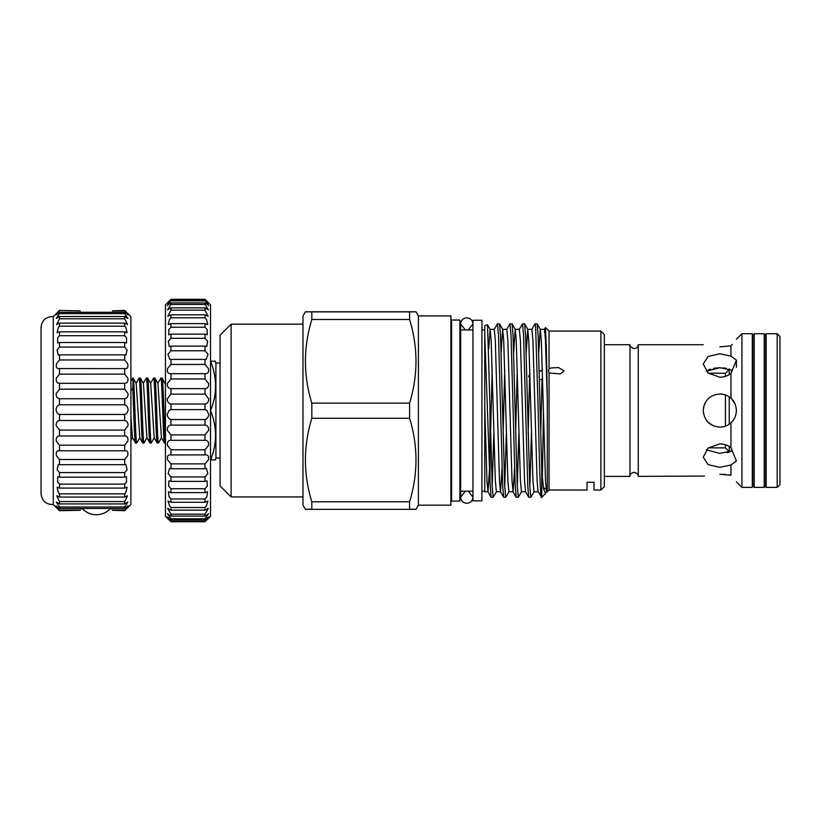 <?xml version="1.0" encoding="UTF-8"?>
<svg xmlns="http://www.w3.org/2000/svg" width="821" height="821" viewBox="0 0 821 821"><rect width="100%" height="100%" fill="white"/><g stroke="black" fill="none" stroke-linecap="round" stroke-linejoin="round"><path stroke-width="1.23" d="M481.927 500.851L481.927 320.252L472.947 320.252L472.947 500.851L481.927 500.851M764.228 487.376L765.613 485.642L765.613 335.461L764.228 333.737L754.201 333.737L754.201 487.376L764.228 487.376L764.228 333.737M754.201 487.376L752.826 485.642L752.826 335.461L754.201 333.737M629.974 476.385L629.974 344.717C628.999 345.549 630.374 346.852 634.12 348.627C636.532 348.412 637.907 347.109 638.266 344.717L638.266 476.385C638.276 474.333 636.901 472.988 634.12 472.342C631.339 472.988 629.953 474.343 629.974 476.385L604.328 476.385M723.106 367.87L726.216 368.311M729.079 369.05L730.136 369.429L729.233 369.429L729.233 374.674M730.947 356.119L719.822 353.779L708.092 356.447L703.238 364.001L708.092 373.042L719.822 377.229C724.071 377.157 727.786 375.915 730.947 373.524L736.406 360.142L730.947 356.119L730.947 345.877C737.925 337.441 737.925 337.441 730.947 345.877L719.822 346.842L730.947 345.877L732.27 344.297M729.233 446.429L729.233 451.673L730.136 451.673L728.935 452.104M728.679 452.186L726.903 452.648M731.573 370.086L731.573 371.851L731.573 370.086L719.822 367.726L706.265 371.256M736.406 410.551C736.016 405.01 734.19 400.915 730.947 398.247C727.796 395.455 724.081 394.029 719.822 393.967C709.744 394.942 704.213 400.474 703.238 410.551C704.202 420.629 709.734 426.15 719.822 427.136C724.071 427.084 727.786 425.658 730.947 422.856C734.19 420.208 736.006 416.103 736.406 410.551M719.822 427.136L723.003 426.828M726.01 425.945L727.745 425.124M730.105 423.564L732.445 421.306M734.128 418.946L734.939 417.376M736.037 414.02L736.406 410.921M734.939 403.727L731.573 398.842M723.999 394.501L719.822 393.967M730.947 464.984L736.406 460.961L730.947 447.589C727.796 445.187 724.081 443.956 719.822 443.874L708.092 448.061L703.238 457.102L708.092 464.645L719.822 467.334L730.947 464.984L730.947 475.226C737.925 483.661 737.925 483.661 730.947 475.226L719.822 474.261C698.425 476.57 698.425 476.57 719.822 474.261M719.822 453.377L706.265 449.846L719.822 453.377L731.573 451.016L731.573 449.251L731.573 451.016M722.87 474.333L725.795 474.538M728.525 474.846L730.947 475.226M634.12 472.342L636.562 473.183M777.189 333.737L779.95 336.497L779.95 484.606L777.189 487.376L777.189 333.737L766.126 333.737L766.126 487.376L777.189 487.376M752.303 487.376L752.303 333.737L741.938 333.737L741.938 487.376L752.303 487.376M707.918 398.996L706.07 401.284M704.777 403.563L703.546 407.329M708.092 370.076L710.586 369.04M713.449 368.301L719.822 367.726M730.947 447.589L730.947 422.856M638.266 476.385L704.551 476.067M730.947 398.247L730.947 373.524M719.822 346.842C698.425 344.533 698.425 344.533 719.822 346.842C698.425 344.533 698.425 344.533 719.822 346.842M708.133 422.322L713.5 425.883M725.425 394.942L725.425 426.161M725.425 444.736L725.425 447.876L729.233 451.673M729.233 396.892L729.233 424.211M708.318 373.227L725.425 373.227L725.425 376.367M133.105 378.071L136.173 383.315L139.796 437.788L136.738 443.032C135.527 445.023 134.316 376.08 133.105 378.071L132.786 388.374C133.638 406.99 134.582 444.592 135.465 443.032L132.54 437.788L130.898 439.758M136.738 443.032L135.465 443.032M165.452 441.831C164.313 433.714 163.246 376.059 162.137 378.071L160.865 378.071C162.065 376.08 163.287 445.023 164.487 443.032L161.419 437.788L158.504 443.032C157.293 445.023 156.082 376.08 154.871 378.071L153.599 378.071C154.81 376.08 156.021 445.023 157.232 443.032L154.163 437.788L151.249 443.032C150.038 445.023 148.827 376.08 147.616 378.071L146.343 378.071C147.554 376.08 148.765 445.023 149.976 443.032L146.908 437.788L143.993 443.032C142.782 445.023 141.571 376.08 140.36 378.071L139.088 378.071C140.299 376.08 141.51 445.023 142.721 443.032L139.652 437.788M165.452 384.433L162.137 378.071M165.452 443.032L164.487 443.032M161.419 437.788L157.94 383.315L154.871 378.071M158.504 443.032L157.232 443.032M154.163 437.788L150.684 383.315L147.616 378.071M151.249 443.032L149.976 443.032M146.908 437.788L143.429 383.315L140.36 378.071M143.993 443.032L142.721 443.032M157.796 383.315L160.865 378.071M150.541 383.315L153.599 378.071M143.285 383.315L146.343 378.071M136.019 383.315L139.088 378.071M130.898 437.326L131.134 440.169M132.786 388.374L130.898 390.611M130.898 381.344L132.786 378.071M600.88 331.068L604.328 334.527L604.328 486.576L600.88 490.034L600.88 331.068L549.044 331.068L549.044 368.834L548.5 370.63L549.044 373.001L560.322 373.935L564.15 370.907L558.434 367.562L551.137 367.952L549.044 368.834M418.412 505.172L418.412 315.931L450.893 315.931L450.893 505.172L418.412 505.172L416.042 509.287M409.597 418.269C418.094 445.967 418.094 473.809 409.597 501.785L311.816 501.785C303.308 474.097 303.308 446.255 311.816 418.269L409.597 418.269L409.597 403.121L311.816 403.121C303.308 375.382 303.308 347.499 311.816 319.482L409.597 319.482C418.094 347.221 418.094 375.094 409.597 403.121M311.816 509.215C303.308 509.256 303.308 509.307 311.816 509.348L409.597 509.348L409.597 501.785M409.597 509.348C418.094 509.307 418.094 509.256 409.597 509.215M305.371 509.287L302.99 505.172L302.99 315.931L305.371 311.826M311.816 501.785L311.816 509.348M311.816 403.121L311.816 418.269M231.112 324.162L231.112 496.941L220.059 485.888L220.059 335.214L231.112 324.162L302.99 324.162M492.19 369.399L490.578 433.488M489.47 469.981L487.992 491.758L486.956 480.932L484.759 406.292L484.759 491.758L487.951 491.758M548.5 490.568L547.309 491.758L547.309 399.991L545.472 340.274L544.426 329.344L540.269 329.344L538.74 352.661M547.309 491.758L546.54 491.758L545.503 480.932L541.326 340.274L540.269 329.344M542.065 379.189L540.731 433.488M546.632 491.676L545.493 493.585L543.564 488.762L541.778 471.275L541.778 497.29L538.063 491.676L537.108 480.932L532.932 340.274L531.885 329.344L527.739 329.344L526.199 352.661M538.104 491.758L534.009 491.758L532.962 480.932L528.786 340.274L527.739 329.344M529.555 378.071L528.19 433.488M519.252 329.426L522.536 323.813L523.582 335.491L527.759 485.724L528.714 497.218L525.522 491.676L524.568 480.932L520.391 340.274L519.344 329.344L515.198 329.344L513.659 352.661M525.563 491.758L521.468 491.758L520.422 480.932L516.245 340.274L515.198 329.344M517.271 369.399L515.65 433.488M514.603 468.452L513.074 491.758L512.027 480.932L507.85 340.274L506.803 329.344L502.657 329.344L501.128 352.661M513.074 491.758L508.928 491.758L507.881 480.932L503.704 340.274L502.657 329.344M504.73 369.399L503.119 433.488M502.062 468.452L500.533 491.758M494.17 329.426L497.454 323.813L498.501 335.491L502.688 485.724L503.642 497.218L500.441 491.676L499.486 480.932L495.309 340.274L494.263 329.344L490.116 329.344L488.721 348.935M500.492 491.758L496.387 491.758L495.34 480.932L491.163 340.274L490.116 329.344M542.342 369.399L542.322 370.322M529.812 369.399L529.658 374.438M451.591 501.056L451.591 320.046L459.883 320.046L459.883 501.056L451.591 501.056L450.893 501.744M489.983 481.742L491.102 497.218L493.195 497.29L492.148 485.724L489.983 407.021L489.983 481.742L484.759 334.855L484.759 406.292M492.19 486.627L493.801 433.488M496.479 491.676L493.195 497.29M503.642 497.218L505.736 497.29L504.689 485.724L500.512 335.491L499.548 323.885L497.454 323.813M504.73 486.627L506.341 433.488M509.02 491.676L505.736 497.29M513.135 410.664L515.219 485.724L516.173 497.218L518.277 497.29L517.23 485.724L513.053 335.491L512.088 323.885L509.995 323.813L511.042 335.491L513.135 410.664M517.271 486.627L518.882 433.488M521.561 491.676L518.277 497.29M528.714 497.218L530.807 497.29L529.771 485.724L525.594 335.491L524.629 323.885L522.536 323.813M529.812 486.627L530.079 479.936M530.109 479.054L531.423 433.488M534.102 491.676L530.807 497.29M506.711 329.426L509.995 323.813M531.792 329.426L535.076 323.813L535.62 326.891L538.207 410.664C539.418 463.496 540.536 508.394 541.778 495.361M541.778 471.275L538.124 335.491L537.17 323.885L535.076 323.813M490.209 329.426L487.458 324.736L484.759 325.711L484.759 334.855M487.53 324.788L489.983 407.021M549.044 373.001L549.044 490.004L548.5 490.578L549.044 490.004L587.056 490.034L587.056 482.276L593.963 482.276L593.963 490.034L600.88 490.034M543.461 412.84L542.353 477.822M528.621 376.203L529.945 374.232M528.621 376.357L530.068 378.45M539.51 379.795L542.619 379.025M210.515 409.546L210.515 411.711M220.059 363.036L215.913 363.036L215.913 458.067L215.338 459.863M210.515 458.826L210.987 458.826C217.072 443.145 217.072 427.433 210.987 411.711M210.987 458.826L210.515 459.904M210.987 459.832C217.062 459.852 217.062 459.873 210.987 459.904M210.987 409.546C217.072 393.844 217.072 378.112 210.987 362.359L210.515 362.359M210.515 361.271L210.987 361.271C217.062 361.25 217.062 361.23 210.987 361.199L210.515 361.199M210.987 362.359L210.987 361.271C217.062 361.25 217.062 361.23 210.987 361.199M547.309 399.991L546.375 348.556L545.483 327.507L544.323 329.426M409.597 311.754C418.094 311.806 418.094 311.847 409.597 311.888L311.816 311.888C303.308 311.847 303.308 311.806 311.816 311.754L409.597 311.754C418.094 311.806 418.094 311.847 409.597 311.888L409.597 319.482M311.816 319.482L311.816 311.888C303.308 311.847 303.308 311.806 311.816 311.754M130.898 416.062L132.397 437.788M124.679 510.067L112.415 510.067L124.679 510.6C129.01 506.434 129.01 506.465 124.679 510.693C129.01 506.465 129.01 506.434 124.679 510.6L128.055 505.9L124.679 508.466L124.679 506.998L127.85 502.021L124.679 503.92L124.679 501.549L127.522 495.761L124.679 497.064L124.679 493.862L125.911 492.508L127.07 487.274L124.679 488.095L124.679 484.123L126.547 481.999L126.516 476.775L124.679 477.206L124.679 472.568L127.101 469.745L125.87 464.512L124.679 464.676L124.679 459.493L127.542 456.024C128.558 452.32 127.604 450.585 124.679 450.821L124.679 445.208L127.871 441.185C128.322 437.819 127.255 436.074 124.679 435.961L124.679 430.071L128.066 425.596C128.055 422.599 126.927 420.886 124.679 420.485L124.679 414.451C126.619 413.866 127.768 412.255 128.138 409.638C127.768 407.021 126.619 405.4 124.679 404.763L124.679 398.739C126.927 398.38 128.055 396.707 128.066 393.711L124.679 389.185L124.679 383.315C127.255 383.253 128.322 381.549 127.871 378.183L124.679 374.13L124.679 368.567C127.604 368.865 128.558 367.161 127.542 363.467L124.679 359.978L124.679 354.846L125.952 355.041L127.101 349.91L124.679 347.067L124.679 342.501L126.588 342.973L126.547 337.841L124.679 335.717L124.679 331.828L127.122 332.7L125.911 327.569L124.679 326.214L124.679 323.094L127.563 324.469L124.679 318.784L124.679 316.516L127.881 318.486L124.679 313.612L124.679 312.257C129.01 315.931 129.01 315.459 124.679 310.831L112.415 310.831L124.679 310.41C129.01 314.638 129.01 314.669 124.679 310.502M59.502 310.41L80.273 310.831L59.502 310.41C55.171 314.638 55.171 314.669 59.502 310.502M112.415 510.272L124.679 510.693M59.502 510.693C55.171 506.465 55.171 506.434 59.502 510.6C55.171 506.434 55.171 506.465 59.502 510.693L80.273 510.272M124.679 501.549L59.502 501.549L56.67 495.761L59.502 497.064L59.502 493.862L58.27 492.508L57.111 487.274L59.502 488.095L59.502 484.123L57.634 481.999L57.675 476.775L59.502 477.206L59.502 472.568L57.09 469.745L58.312 464.512L59.502 464.676L59.502 459.493L56.639 456.024C55.623 452.32 56.577 450.585 59.502 450.821L59.502 445.208L56.31 441.185C55.859 437.819 56.926 436.074 59.502 435.961L59.502 430.071L56.115 425.596C56.126 422.599 57.254 420.886 59.502 420.485L59.502 414.451C57.562 413.866 56.413 412.255 56.044 409.638C56.413 407.021 57.562 405.4 59.502 404.763L59.502 398.739C57.254 398.38 56.126 396.707 56.115 393.711L59.502 389.185L59.502 383.315C56.926 383.253 55.859 381.549 56.31 378.183L59.502 374.13L59.502 368.567L58.938 368.598M124.679 493.862L59.502 493.862M124.679 484.123L59.502 484.123M124.679 472.568L59.502 472.568M124.679 459.493L59.502 459.493M124.679 445.208L59.502 445.208M124.679 430.071L59.502 430.071M124.679 414.451L59.502 414.451M124.679 398.739L59.502 398.739M124.679 383.315L59.502 383.315M125.244 368.598L59.502 368.567C56.577 368.865 55.623 367.161 56.639 363.467L59.502 359.978L59.502 354.846L58.229 355.041L57.09 349.91L59.502 347.067L59.502 342.501L57.603 342.973L57.634 337.841L59.502 335.717L59.502 331.828L57.06 332.7L58.27 327.569L59.502 326.214L59.502 323.094L56.618 324.469L59.502 318.784L59.502 316.516L56.3 318.486L59.502 313.612L59.502 312.257L56.105 314.905M124.679 354.846L59.502 354.846M124.679 342.501L59.502 342.501M124.679 331.828L59.502 331.828M124.679 323.094L59.502 323.094M128.045 313.704L130.898 316.557L130.898 504.546L128.138 507.306M125.151 450.791L59.03 450.791M53.283 316.557C46.13 316.578 42.056 320.128 41.05 327.21L41.05 493.893C42.056 500.974 46.13 504.525 53.283 504.546L53.283 316.557L56.136 313.704M53.283 504.546L56.044 507.306M59.502 510.067L80.273 510.067L59.502 510.6L56.126 505.9L59.502 508.466L59.502 506.998L56.331 502.021L59.502 503.92L59.502 501.549M124.679 508.466L59.502 508.466M124.679 506.998L59.502 506.998M124.679 503.92L59.502 503.92M124.679 497.064L59.502 497.064M124.679 488.095L59.502 488.095M124.679 477.206L59.502 477.206M124.679 464.676L59.502 464.676M124.679 435.961L59.502 435.961M124.679 420.485L59.502 420.485M124.679 404.763L59.502 404.763M124.679 389.185L59.502 389.185M124.679 374.13L59.502 374.13M124.679 359.978L59.502 359.978M124.679 347.067L59.502 347.067M124.679 335.717L59.502 335.717M124.679 326.214L59.502 326.214M124.679 318.784L59.502 318.784M124.679 316.516L59.502 316.516M124.679 313.612L59.502 313.612M128.076 314.905L124.679 312.257L59.502 312.257C55.171 315.931 55.171 315.459 59.502 310.831M112.036 508.846L110.168 508.846M82.511 508.846L80.643 508.846M204.993 521.704C209.735 517.097 209.735 517.097 204.993 521.725L204.993 521.335C209.735 516.306 209.735 515.855 204.993 519.97L204.993 518.81L208.585 513.7L204.993 516.091L204.993 514.182L208.329 508.343L204.993 510.149L204.993 507.522L206.266 506.167L207.97 500.984L204.993 502.278L204.993 498.983L206.871 496.941L207.528 491.769L204.993 492.621L204.993 488.731L207.405 486.042L207.015 480.86L204.993 481.363L204.993 476.95L207.867 473.666L206.43 468.493L204.993 468.729L204.993 463.875L208.247 460.068C209.17 456.209 208.082 454.506 204.993 454.957L204.993 449.764L208.524 445.495C208.945 441.944 207.764 440.22 204.993 440.323L204.993 434.884L208.708 430.255C208.698 427.023 207.456 425.309 204.993 425.114L204.993 419.541C207.025 418.977 208.298 417.335 208.791 414.626L207.056 410.695L204.993 409.617L204.993 404.014C207.303 403.675 208.565 401.982 208.76 398.914L204.993 394.142L204.993 388.62C207.6 388.559 208.821 386.835 208.626 383.438L204.993 378.984L204.993 373.647C207.918 373.914 209.057 372.19 208.39 368.485L204.993 364.442L204.993 359.403L206.102 359.536L208.062 354.344L204.993 350.793L204.993 346.144L206.718 346.493L207.641 341.3L204.993 338.314L204.993 334.147L207.272 334.804L207.149 329.611L204.993 327.24L204.993 323.628L207.754 324.685L206.574 319.492L204.993 317.778L204.993 314.802L208.154 316.331L204.993 310.133L204.993 307.844L170.984 307.844L170.984 310.133L167.823 316.331L170.984 314.802L170.984 317.778L169.403 319.492L168.223 324.685L170.984 323.628L170.984 327.24L168.828 329.611L168.705 334.804L170.984 334.147L170.984 338.314L168.326 341.3L169.259 346.493L170.984 346.144L170.984 350.793L167.905 354.344L169.875 359.536L170.984 359.403L170.984 364.442L167.576 368.485C166.92 372.19 168.048 373.914 170.984 373.647L170.984 378.984L167.34 383.438C167.156 386.824 168.367 388.559 170.984 388.62L170.984 394.142L167.217 398.914C167.402 401.982 168.664 403.675 170.984 404.014L170.984 409.617L168.921 410.695L167.186 414.626C167.679 417.335 168.941 418.977 170.984 419.541L170.984 425.114C168.521 425.309 167.279 427.023 167.268 430.255L170.984 434.884L170.871 440.323M204.993 307.844L208.462 309.928L204.993 304.437L204.993 302.887L170.984 302.887L170.984 304.437L167.515 309.928L170.984 307.844M204.993 314.802L170.984 314.802M204.993 323.628L170.984 323.628M204.993 334.147L170.984 334.147M204.993 346.144L170.984 346.144M204.993 359.403L170.984 359.403M205.435 373.668L170.532 373.668M204.993 388.62L170.984 388.62M204.993 404.014L170.984 404.014M204.993 419.541L170.984 419.541M204.993 434.884L170.984 434.884M204.993 449.764L170.984 449.764L170.984 454.957L170.275 454.885M205.106 440.323L170.984 440.323C168.213 440.22 167.032 441.944 167.453 445.495L170.984 449.764M204.993 463.875L170.984 463.875L170.984 468.729L169.547 468.493L168.11 473.666L170.984 476.95L170.984 481.363L168.962 480.86L168.572 486.042L170.984 488.731L170.984 492.621L168.438 491.769L169.105 496.941L170.984 498.983L170.984 502.278L167.997 500.984L169.711 506.167L170.984 507.522L170.984 510.149L167.648 508.343L170.984 514.182L170.984 516.091L167.392 513.7L170.984 518.81L170.984 519.97L167.238 516.953M205.784 454.885L170.984 454.957C167.895 454.506 166.807 456.209 167.73 460.068L170.984 463.875M204.993 476.95L170.984 476.95M204.993 488.731L170.984 488.731M204.993 498.983L170.984 498.983M204.993 507.522L170.984 507.522M204.993 514.182L170.984 514.182M167.186 518.03L165.452 516.296L165.452 304.807L170.984 299.316C166.242 304.16 166.242 304.396 170.984 300.024L167.31 305.576L170.984 302.887M208.739 516.953L204.993 519.97L170.984 519.97C166.242 515.845 166.242 516.306 170.984 521.335L170.984 521.725C166.242 517.097 166.242 517.097 170.984 521.704M204.993 302.887L208.667 305.576L204.993 300.024C209.735 304.396 209.735 304.16 204.993 299.316L210.515 304.807L210.515 516.296L208.791 518.03M204.993 299.316L170.984 299.316C166.242 304.16 166.242 304.396 170.984 300.024L204.993 300.024C209.735 304.396 209.735 304.16 204.993 299.316M204.993 300.814L170.984 300.814M204.993 304.437L170.984 304.437M204.993 310.133L170.984 310.133M204.993 317.778L170.984 317.778M204.993 327.24L170.984 327.24M204.993 338.314L170.984 338.314M204.993 350.793L170.984 350.793M204.993 364.442L170.984 364.442M204.993 378.984L170.984 378.984M204.993 394.142L170.984 394.142M204.993 409.617L170.984 409.617M204.993 425.114L170.984 425.114M204.993 468.729L170.984 468.729M204.993 481.363L170.984 481.363M204.993 492.621L170.984 492.621M204.993 502.278L170.984 502.278M204.993 510.149L170.984 510.149M204.993 516.091L170.984 516.091M204.993 518.81L170.984 518.81M204.993 521.335L170.984 521.335M204.993 521.725L170.984 521.725M459.883 329.242L460.571 329.929L460.571 491.174L472.947 491.174M468.237 329.929L472.947 323.956C472.578 320.221 470.525 318.168 466.79 317.799C463.054 318.168 461.012 320.221 460.643 323.956L460.643 329.929M465.343 329.929L460.643 323.956L460.643 497.157C461.012 500.892 463.054 502.934 466.79 503.304C470.525 502.934 472.578 500.892 472.947 497.157L468.237 491.174M460.643 491.174L460.643 497.157L465.343 491.174M736.406 360.142L736.406 367.295M766.126 472.167L765.613 472.167M752.826 472.167L752.303 472.167M736.406 481.845L741.938 487.376M703.238 344.717L638.266 344.717M736.406 339.258L741.938 333.737M629.974 344.717L604.328 344.717M766.126 348.935L765.613 348.935M752.826 348.935L752.303 348.935M708.318 447.876L725.425 447.876M725.425 373.227L729.233 369.429M451.591 320.046L450.893 319.359M481.927 491.174L484.759 491.174M231.112 496.941L302.99 496.941M545.452 493.626L541.778 497.29M539.284 371.195L542.373 370.302M220.059 458.067L215.913 458.067M215.338 361.24L215.913 363.036M543.399 487.623L546.016 489.142M539.284 371.359L542.383 370.466M549.044 331.068L545.483 327.507M460.571 329.929L472.947 329.929M481.927 329.929L484.759 329.929M540.372 329.426L537.17 323.885M527.831 329.426L524.629 323.885M515.29 329.426L512.088 323.885M502.75 329.426L499.548 323.885M516.173 497.218L512.981 491.676M491.102 497.218L487.9 491.676M418.412 315.931L416.042 311.826M460.571 491.174L459.883 491.861M165.052 383.315L165.452 382.617M82.151 508.466A19.181 19.181 0 0 0 110.527 508.466M204.993 299.275L170.984 299.275"/></g></svg>
